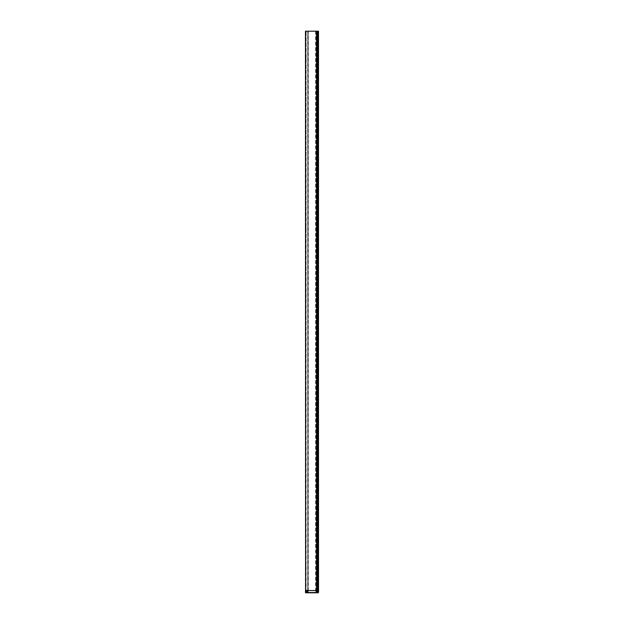 <?xml version="1.0" encoding="UTF-8"?>
<svg xmlns="http://www.w3.org/2000/svg" width="624" height="624" viewBox="0 0 624 624"><rect width="100%" height="100%" fill="white"/><g stroke="black" fill="none" stroke-linecap="round" stroke-linejoin="round"><path stroke-width="0.47" stroke-dasharray="3.12 2.34" d="M305.596 592.8L305.464 590.53L318.287 590.53L318.287 592.667L305.596 592.8L318.287 592.667M316.976 592.316L316.969 31.2L318.287 31.2L317.873 31.2L317.873 592.316L318.287 592.316L305.464 592.316L318.287 592.316L318.287 31.2L317.873 31.2L317.873 592.316L317.218 592.316L317.218 31.2L317.429 592.316L317.967 31.2L316.976 31.2L316.976 592.316L316.976 31.2M307.109 592.316L306.119 592.316L307.749 592.316L307.109 592.316L307.109 590.983L307.749 591.248L307.866 592.316L306.127 592.316L307.733 592.316L307.866 31.2L305.994 31.2L307.733 31.2L307.733 592.316L307.476 590.983L307.109 592.316L307.109 590.983L307.749 591.248L307.749 592.316L307.476 590.983L307.109 592.316L306.782 590.983L306.119 591.248L305.994 592.316L306.127 31.2L306.119 591.248L306.782 590.983L306.782 592.316L306.782 590.983L306.119 591.248L306.119 592.316L306.384 590.983L306.782 592.316L306.782 590.983L307.109 591.248L307.109 592.316M305.596 590.53L318.287 590.53L305.464 590.53L305.596 592.667M305.464 592.316L305.464 590.53L305.464 592.316L318.287 592.316L305.464 592.316L305.464 31.2L305.464 592.316L305.464 31.2L318.38 31.2L318.38 592.316L318.287 31.2L316.688 31.2L316.953 592.316L317.522 592.316L317.522 31.2L317.522 592.316L308.061 592.316L307.866 56.581L308.131 225.724L308.061 31.2L308.131 56.589L308.131 31.2L316.688 31.2L308.131 31.2L308.131 592.316L318.287 592.316L318.287 590.53M318.443 31.2L318.536 592.316L318.38 31.2M317.967 592.316L317.967 31.2L317.967 592.316L317.421 31.2L317.421 592.316L317.967 592.316M316.625 592.316L317.07 592.316L317.078 31.2L317.07 592.316L316.781 31.2L316.524 592.316L316.625 31.2M315.845 592.316L316.329 592.316L316.329 31.2L315.845 31.2L315.845 592.316L316.329 592.316L316.329 31.2L315.845 31.2M316.618 592.316L316.618 31.2M305.596 31.2L305.596 58.586L305.994 58.586L305.596 57.252L305.596 227.729L305.994 227.729L305.596 226.387L305.596 397.129L305.994 397.129L305.596 395.795L305.596 566.264L305.994 566.264L305.596 564.931L305.596 592.316M305.557 592.316L305.557 31.2L305.557 592.316M308.061 592.316L308.061 31.2M315.619 31.2L315.619 592.316L315.619 31.2M315.884 31.2L315.884 592.316L315.884 31.2M316.15 31.2L316.15 592.316L316.15 31.2M316.415 31.2L316.415 592.316L316.415 31.2M316.688 31.2L316.688 592.316L316.688 31.2M316.953 31.2L316.953 592.316M317.218 31.2L317.218 592.316L317.218 31.2M317.483 31.2L317.483 592.316L317.483 31.2M317.756 31.2L317.756 592.316L317.756 31.2M318.022 31.2L318.022 592.316L318.022 31.2M318.287 31.2L318.287 592.316L318.287 31.2M307.866 592.316L307.866 31.2L307.866 592.316M307.866 397.8L307.866 395.125M307.866 566.935L307.866 564.26M307.866 228.392L307.866 225.724M307.866 59.257L307.866 56.581M305.994 592.316L305.994 31.2L305.994 592.316M305.994 395.795L305.994 397.129M305.994 564.931L305.994 566.264M305.994 226.387L305.994 227.729M305.994 57.252L305.994 58.586M318.154 31.2L318.154 592.8M318.505 31.2L318.505 592.316M318.326 31.2L318.326 592.316M308.272 31.2L308.272 592.316L308.272 31.2M318.232 31.2L318.232 592.316L318.232 31.2M305.495 31.2L305.495 592.316L305.495 31.2"/><path stroke-width="0.94" d="M318.154 592.8L305.596 592.8L305.464 590.53L305.464 592.667L318.287 592.667L318.287 31.2L318.287 592.667L318.154 590.53L305.596 590.53L305.464 592.667M305.596 590.53L305.464 31.2L318.154 31.2L318.287 590.53M318.536 592.316L318.451 31.2L318.536 592.316M318.451 592.316L318.451 31.2M318.505 31.2L318.505 592.316M318.318 31.2L318.318 592.316"/></g></svg>
